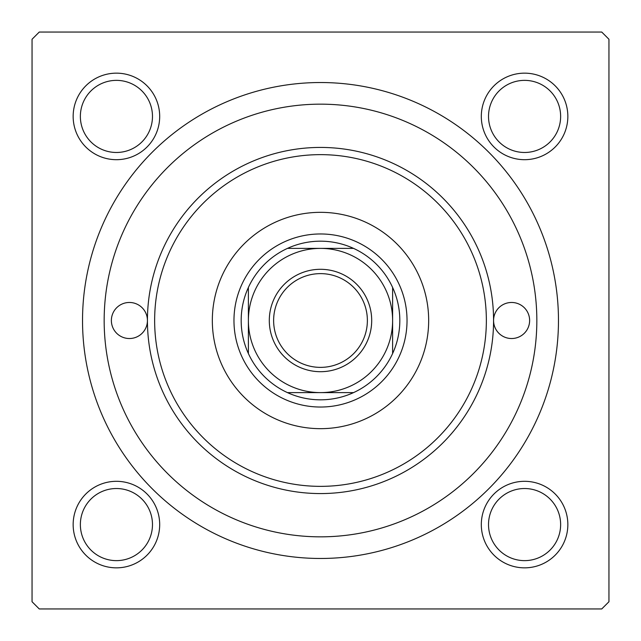 <?xml version="1.0" encoding="UTF-8"?>
<svg xmlns="http://www.w3.org/2000/svg" width="641" height="641" viewBox="0 0 641 641"><rect width="100%" height="100%" fill="white"/><g stroke="black" fill="none" stroke-linecap="round" stroke-linejoin="round"><path stroke-width="0.96" d="M73.154 524.578A43.267 43.267 0 0 1 116.422 481.311A43.267 43.267 0 0 1 159.689 524.578A43.267 43.267 0 0 1 116.422 567.846A43.267 43.267 0 0 1 73.154 524.578M152.478 524.578A36.056 36.056 0 0 0 116.422 488.522A36.056 36.056 0 0 0 80.365 524.578A36.056 36.056 0 0 0 116.422 560.635A36.056 36.056 0 0 0 152.478 524.578M73.154 116.422A43.267 43.267 0 0 1 116.422 73.154A43.267 43.267 0 0 1 159.689 116.422A43.267 43.267 0 0 1 116.422 159.689A43.267 43.267 0 0 1 73.154 116.422M152.478 116.422A36.056 36.056 0 0 0 116.422 80.365A36.056 36.056 0 0 0 80.365 116.422A36.056 36.056 0 0 0 116.422 152.478A36.056 36.056 0 0 0 152.478 116.422M481.311 116.422A43.267 43.267 0 0 1 524.578 73.154A43.267 43.267 0 0 1 567.846 116.422A43.267 43.267 0 0 1 524.578 159.689A43.267 43.267 0 0 1 481.311 116.422M560.635 116.422A36.056 36.056 0 0 0 524.578 80.365A36.056 36.056 0 0 0 488.522 116.422A36.056 36.056 0 0 0 524.578 152.478A36.056 36.056 0 0 0 560.635 116.422M481.311 524.578A43.267 43.267 0 0 1 524.578 481.311A43.267 43.267 0 0 1 567.846 524.578A43.267 43.267 0 0 1 524.578 567.846A43.267 43.267 0 0 1 481.311 524.578M560.635 524.578A36.056 36.056 0 0 0 524.578 488.522A36.056 36.056 0 0 0 488.522 524.578A36.056 36.056 0 0 0 524.578 560.635A36.056 36.056 0 0 0 560.635 524.578M82.529 320.5A237.971 237.971 0 0 1 320.5 82.529A237.971 237.971 0 0 1 558.471 320.5A237.971 237.971 0 0 1 320.5 558.471A237.971 237.971 0 0 1 82.529 320.5M601.739 32.05L39.261 32.05L32.05 39.261L32.05 601.739L39.261 608.95L601.739 608.95L608.95 601.739L608.95 39.261L601.739 32.05M529.626 320.5A18.028 18.028 0 0 0 511.598 302.472A18.028 18.028 0 0 0 493.57 320.5A173.07 173.07 0 0 1 320.5 493.57A173.07 173.07 0 0 1 147.43 320.5A18.028 18.028 0 0 0 129.402 302.472A18.028 18.028 0 0 0 111.374 320.5A18.028 18.028 0 0 0 129.402 338.528A18.028 18.028 0 0 0 147.43 320.5A173.07 173.07 0 0 1 320.5 147.43A173.07 173.07 0 0 1 493.57 320.5A18.028 18.028 0 0 0 511.598 338.528A18.028 18.028 0 0 0 529.626 320.5M428.669 320.5A108.169 108.169 0 0 0 320.5 212.331A108.169 108.169 0 0 0 212.331 320.5A108.169 108.169 0 0 0 320.5 428.669A108.169 108.169 0 0 0 428.669 320.5M154.641 320.5A165.859 165.859 0 0 0 320.5 486.359A165.859 165.859 0 0 0 486.359 320.5A165.859 165.859 0 0 0 320.5 154.641A165.859 165.859 0 0 0 154.641 320.5M104.163 320.5A216.338 216.338 0 0 0 320.5 536.837A216.338 216.338 0 0 0 536.837 320.5A216.338 216.338 0 0 0 320.5 104.163A216.338 216.338 0 0 0 104.163 320.5M320.5 269.3A51.2 51.2 0 0 1 371.7 320.5A51.2 51.2 0 0 1 320.5 371.7A51.2 51.2 0 0 1 269.3 320.5A51.2 51.2 0 0 1 320.5 269.3M320.5 367.373A46.873 46.873 0 0 0 367.373 320.5A46.873 46.873 0 0 0 320.5 273.627A46.873 46.873 0 0 0 273.627 320.5A46.873 46.873 0 0 0 320.5 367.373M320.5 241.176A79.324 79.324 0 0 0 287.456 248.388L353.544 248.388A79.324 79.324 0 0 0 320.5 241.176M320.5 407.035A86.535 86.535 0 0 1 233.965 320.5A86.535 86.535 0 0 1 320.5 233.965A86.535 86.535 0 0 1 407.035 320.5A86.535 86.535 0 0 1 320.5 407.035M287.456 392.613A79.324 79.324 0 0 0 353.544 392.613L287.456 392.613A79.324 79.324 0 0 1 248.388 353.544L248.388 287.456A79.324 79.324 0 0 0 248.388 353.544M392.613 353.544A79.324 79.324 0 0 0 392.613 287.456L392.613 353.544A79.324 79.324 0 0 1 353.544 392.613M392.613 320.5A72.112 72.112 0 0 0 320.5 248.388A72.112 72.112 0 0 0 248.388 320.5A72.112 72.112 0 0 0 320.5 392.613A72.112 72.112 0 0 0 392.613 320.5M353.544 248.388A79.324 79.324 0 0 1 392.613 287.456M248.388 287.456A79.324 79.324 0 0 1 287.456 248.388"/></g></svg>
